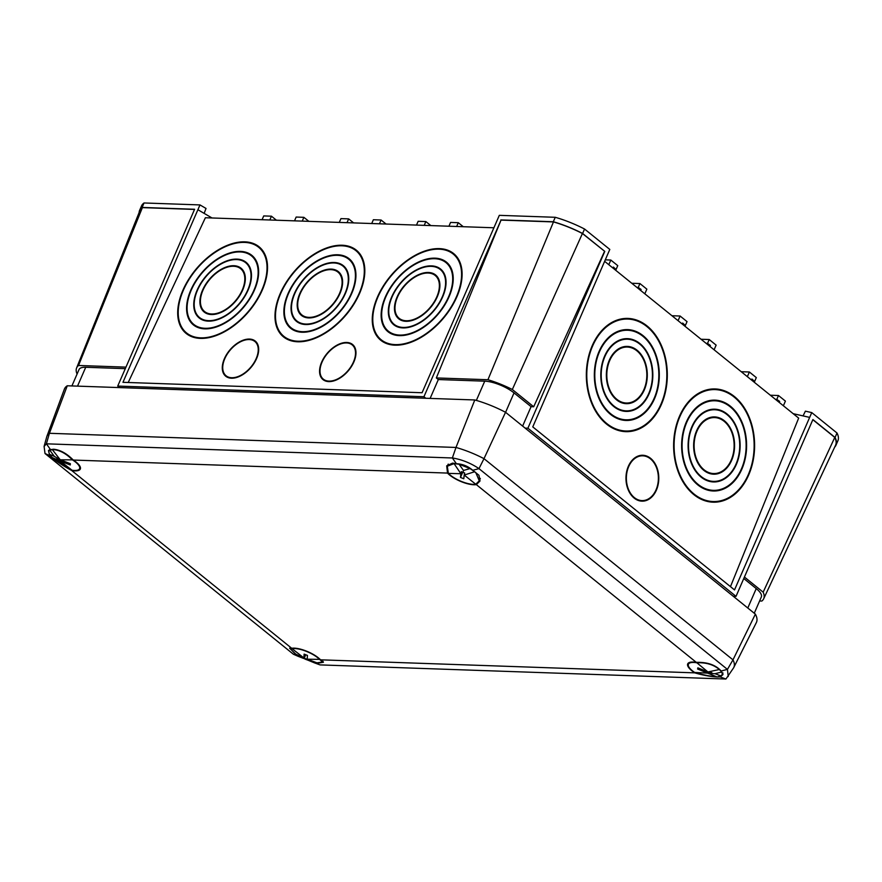 <?xml version="1.0" encoding="UTF-8"?>
<svg xmlns="http://www.w3.org/2000/svg" width="882" height="882" viewBox="0 0 882 882"><rect width="100%" height="100%" fill="white"/><g stroke="black" fill="none" stroke-linecap="round" stroke-linejoin="round"><path stroke-width="1.32" d="M642.25 500.601A22.392 16.008 -89.9 0 1 642.173 500.601A22.392 16.008 -89.9 0 1 634.202 497.602A22.392 16.008 -89.9 0 1 626.76 472.399A22.392 16.008 -89.9 0 1 642.261 455.807A22.392 16.008 -89.9 0 1 642.339 455.818M634.356 497.602A22.392 16.008 -89.9 0 1 626.915 472.399A22.392 16.008 -89.9 0 1 642.416 455.818A22.392 16.008 -89.9 0 1 650.398 458.816A22.392 16.008 -89.9 0 1 657.829 484.02A22.392 16.008 -89.9 0 1 642.339 500.601A22.392 16.008 -89.9 0 1 634.356 497.602M650.596 458.331A22.954 16.416 -89.9 0 1 658.226 484.163A22.954 16.416 -89.9 0 1 642.328 501.163A22.954 16.416 -89.9 0 1 634.158 498.087A22.954 16.416 -89.9 0 1 626.529 472.256A22.954 16.416 -89.9 0 1 642.416 455.255A22.954 16.416 -89.9 0 1 650.596 458.331M642.339 455.255A22.954 16.416 -89.9 0 1 650.442 458.331A22.954 16.416 -89.9 0 1 658.071 484.108A22.954 16.416 -89.9 0 1 642.25 501.163M626.904 330.243A44.784 32.017 90.1 0 0 595.901 363.417A44.784 32.017 90.1 0 0 610.774 413.823A44.784 32.017 90.1 0 0 626.738 419.821A44.784 32.017 90.1 0 0 657.729 386.658A44.784 32.017 90.1 0 0 642.868 336.251A44.784 32.017 90.1 0 0 626.904 330.243L622.99 330.243A44.784 32.017 90.1 0 0 621.115 330.309M613.784 406.547A36.394 26.019 90.1 0 0 616.011 408.157A36.394 26.019 90.1 0 0 649.935 391.696A36.394 26.019 90.1 0 0 639.858 343.517A36.394 26.019 90.1 0 0 616.132 341.874A36.394 26.019 90.1 0 0 600.829 373.24A36.394 26.019 90.1 0 0 613.784 406.547M615.978 408.134A36.349 25.986 90.1 0 0 649.836 391.652A36.349 25.986 90.1 0 0 639.759 343.561A36.349 25.986 90.1 0 0 616.099 341.896M613.982 406.062A35.831 25.622 90.1 0 0 637.344 407.682A35.831 25.622 90.1 0 0 652.404 376.812A35.831 25.622 90.1 0 0 639.659 344.002A35.831 25.622 90.1 0 0 637.466 342.425A35.831 25.622 90.1 0 0 604.06 358.632A35.831 25.622 90.1 0 0 613.982 406.062M637.466 342.425L637.399 342.381A35.875 25.655 90.1 0 0 637.399 342.381A35.875 25.655 90.1 0 0 603.949 358.61A35.875 25.655 90.1 0 0 613.883 406.106A35.875 25.655 90.1 0 0 637.278 407.727A35.875 25.655 90.1 0 0 637.311 407.705L637.344 407.682M616.562 399.844A28.643 20.473 90.1 0 0 626.76 403.68A28.643 20.473 90.1 0 0 646.594 382.468A28.643 20.473 90.1 0 0 637.08 350.231A28.643 20.473 90.1 0 0 626.87 346.394A28.643 20.473 90.1 0 0 607.048 367.607A28.643 20.473 90.1 0 0 616.562 399.844M624.809 403.548A28.643 20.473 90.1 0 0 627.212 403.019M626.87 347.045A27.992 20.01 90.1 0 0 607.5 367.772A27.992 20.01 90.1 0 0 616.794 399.281A27.992 20.01 90.1 0 0 626.76 403.03A27.992 20.01 90.1 0 0 646.142 382.303A27.992 20.01 90.1 0 0 636.848 350.793A27.992 20.01 90.1 0 0 626.87 347.045L622.957 347.034A27.992 20.01 90.1 0 0 622.516 347.045M626.926 319.052A55.985 40.032 90.1 0 0 588.173 360.506A55.985 40.032 90.1 0 0 606.761 423.525A55.985 40.032 90.1 0 0 626.716 431.022A55.985 40.032 90.1 0 0 665.458 389.557A55.985 40.032 90.1 0 0 646.881 326.549A55.985 40.032 90.1 0 0 626.926 319.052L623.012 319.041A55.985 40.032 90.1 0 0 620.189 319.174M610.542 414.386A45.434 32.491 90.1 0 0 626.727 420.471A45.434 32.491 90.1 0 0 658.181 386.823A45.434 32.491 90.1 0 0 643.099 335.689A45.434 32.491 90.1 0 0 626.904 329.603A45.434 32.491 90.1 0 0 595.46 363.252A45.434 32.491 90.1 0 0 610.542 414.386M624.776 420.383A45.434 32.491 90.1 0 0 628.601 419.755M606.529 424.088A56.635 40.495 90.1 0 0 626.716 431.673A56.635 40.495 90.1 0 0 665.91 389.734A56.635 40.495 90.1 0 0 647.112 325.987A56.635 40.495 90.1 0 0 626.926 318.402A56.635 40.495 90.1 0 0 587.732 360.341A56.635 40.495 90.1 0 0 606.529 424.088M624.754 431.596A56.635 40.495 90.1 0 0 629.528 430.89M714.199 400.781A44.784 32.017 90.1 0 0 683.197 433.944A44.784 32.017 90.1 0 0 698.07 484.361A44.784 32.017 90.1 0 0 714.023 490.359A44.784 32.017 90.1 0 0 745.025 457.185A44.784 32.017 90.1 0 0 730.153 406.778A44.784 32.017 90.1 0 0 714.199 400.781L710.286 400.77A44.784 32.017 90.1 0 0 708.411 400.847M701.08 477.085A36.394 26.019 90.1 0 0 703.296 478.683A36.394 26.019 90.1 0 0 737.231 462.223A36.394 26.019 90.1 0 0 727.154 414.055A36.394 26.019 90.1 0 0 703.428 412.412A36.394 26.019 90.1 0 0 688.125 443.767A36.394 26.019 90.1 0 0 701.08 477.085M703.263 478.661A36.349 25.986 90.1 0 0 737.132 462.179A36.349 25.986 90.1 0 0 727.055 414.088A36.349 25.986 90.1 0 0 703.395 412.434M701.278 476.6A35.831 25.622 90.1 0 0 724.629 478.22A35.831 25.622 90.1 0 0 739.7 447.339A35.831 25.622 90.1 0 0 726.944 414.54A35.831 25.622 90.1 0 0 724.761 412.963A35.831 25.622 90.1 0 0 691.356 429.17A35.831 25.622 90.1 0 0 701.278 476.6M724.728 412.941A35.875 25.655 90.1 0 0 724.695 412.919A35.875 25.655 90.1 0 0 691.245 429.148A35.875 25.655 90.1 0 0 701.179 476.644A35.875 25.655 90.1 0 0 724.574 478.253A35.875 25.655 90.1 0 0 724.596 478.242M703.847 470.371A28.643 20.473 90.1 0 0 714.056 474.207A28.643 20.473 90.1 0 0 733.879 452.995A28.643 20.473 90.1 0 0 724.376 420.758A28.643 20.473 90.1 0 0 714.166 416.921A28.643 20.473 90.1 0 0 694.343 438.133A28.643 20.473 90.1 0 0 703.847 470.371M712.105 474.075A28.643 20.473 90.1 0 0 714.508 473.557M714.166 417.572A27.992 20.01 90.1 0 0 694.796 438.31A27.992 20.01 90.1 0 0 704.079 469.808A27.992 20.01 90.1 0 0 714.056 473.557A27.992 20.01 90.1 0 0 733.438 452.83A27.992 20.01 90.1 0 0 724.144 421.32A27.992 20.01 90.1 0 0 714.166 417.572L710.253 417.572A27.992 20.01 90.1 0 0 709.812 417.572M714.222 389.579A55.985 40.032 90.1 0 0 675.469 431.044A55.985 40.032 90.1 0 0 694.057 494.052A55.985 40.032 90.1 0 0 714.001 501.549A55.985 40.032 90.1 0 0 752.754 460.095A55.985 40.032 90.1 0 0 734.166 397.087A55.985 40.032 90.1 0 0 714.222 389.579L710.308 389.579A55.985 40.032 90.1 0 0 707.485 389.712M697.838 484.924A45.434 32.491 90.1 0 0 714.023 491.009A45.434 32.491 90.1 0 0 745.477 457.361A45.434 32.491 90.1 0 0 730.395 406.216A45.434 32.491 90.1 0 0 714.199 400.13A45.434 32.491 90.1 0 0 682.745 433.779A45.434 32.491 90.1 0 0 697.838 484.924M712.072 490.921A45.434 32.491 90.1 0 0 715.897 490.282M693.825 494.615A56.635 40.495 90.1 0 0 714.001 502.2A56.635 40.495 90.1 0 0 753.206 460.261A56.635 40.495 90.1 0 0 734.397 396.525A56.635 40.495 90.1 0 0 714.222 388.929A56.635 40.495 90.1 0 0 675.017 430.879A56.635 40.495 90.1 0 0 693.825 494.615M712.05 502.134A56.635 40.495 90.1 0 0 716.823 501.417M193.445 324.113A44.784 26.747 -49.4 0 0 205.032 328.291A44.784 26.747 -49.4 0 0 248.856 299.604A44.784 26.747 -49.4 0 0 251.789 256.133A44.784 26.747 -49.4 0 0 240.191 251.943A44.784 26.747 -49.4 0 0 196.377 280.641A44.784 26.747 -49.4 0 0 193.445 324.113L196.851 327.035A44.784 26.747 -49.4 0 0 196.918 327.09M208.328 321.136A36.394 21.73 -49.4 0 0 240.72 302.305A36.394 21.73 -49.4 0 0 250.179 268.04A36.394 21.73 -49.4 0 0 236.894 259.11A36.394 21.73 -49.4 0 0 198.582 287.08A36.394 21.73 -49.4 0 0 204.977 320.717A36.394 21.73 -49.4 0 0 208.328 321.136M250.201 268.084A36.349 21.708 -49.4 0 0 236.949 259.198A36.349 21.708 -49.4 0 0 198.693 287.113A36.349 21.708 -49.4 0 0 205.021 320.728M208.549 320.662A35.831 21.4 -49.4 0 0 246.276 293.111A35.831 21.4 -49.4 0 0 239.992 260.003A35.831 21.4 -49.4 0 0 236.685 259.584A35.831 21.4 -49.4 0 0 204.789 278.117A35.831 21.4 -49.4 0 0 195.473 311.864A35.831 21.4 -49.4 0 0 208.549 320.662M195.495 311.908A35.875 21.422 -49.4 0 0 195.506 311.941A35.875 21.422 -49.4 0 0 208.604 320.761A35.875 21.422 -49.4 0 0 246.376 293.177A35.875 21.422 -49.4 0 0 240.08 260.025A35.875 21.422 -49.4 0 0 240.036 260.014L240.08 260.025M211.371 314.532A28.643 17.1 -49.4 0 0 239.397 296.187A28.643 17.1 -49.4 0 0 241.271 268.393A28.643 17.1 -49.4 0 0 233.862 265.714A28.643 17.1 -49.4 0 0 205.837 284.059A28.643 17.1 -49.4 0 0 203.963 311.853A28.643 17.1 -49.4 0 0 211.371 314.532M242.815 270.035A28.643 17.1 -49.4 0 0 241.503 269.451M233.609 266.265A27.992 16.714 -49.4 0 0 206.223 284.191A27.992 16.714 -49.4 0 0 204.381 311.368A27.992 16.714 -49.4 0 0 211.625 313.981A27.992 16.714 -49.4 0 0 239.011 296.043A27.992 16.714 -49.4 0 0 240.852 268.878A27.992 16.714 -49.4 0 0 233.609 266.265M186.157 332.602A55.985 33.428 -49.4 0 0 200.644 337.839A55.985 33.428 -49.4 0 0 255.416 301.975A55.985 33.428 -49.4 0 0 259.076 247.644A55.985 33.428 -49.4 0 0 244.59 242.407A55.985 33.428 -49.4 0 0 189.817 278.271A55.985 33.428 -49.4 0 0 186.157 332.602L189.564 335.524A55.985 33.428 -49.4 0 0 190.071 335.954M204.778 328.854A45.434 27.133 -49.4 0 0 249.231 299.737A45.434 27.133 -49.4 0 0 252.208 255.648A45.434 27.133 -49.4 0 0 240.455 251.392A45.434 27.133 -49.4 0 0 196.002 280.498A45.434 27.133 -49.4 0 0 193.026 324.598A45.434 27.133 -49.4 0 0 204.778 328.854M253.818 257.224A45.434 27.133 -49.4 0 0 251.723 256.078M200.39 338.39A56.635 33.814 -49.4 0 0 255.791 302.107A56.635 33.814 -49.4 0 0 259.506 247.147A56.635 33.814 -49.4 0 0 244.843 241.844A56.635 33.814 -49.4 0 0 189.443 278.128A56.635 33.814 -49.4 0 0 185.727 333.098A56.635 33.814 -49.4 0 0 200.39 338.39M261.127 248.702A56.635 33.814 -49.4 0 0 258.569 247.214M290.729 327.498A44.784 26.747 -49.4 0 0 302.317 331.687A44.784 26.747 -49.4 0 0 346.141 302.989A44.784 26.747 -49.4 0 0 349.074 259.517A44.784 26.747 -49.4 0 0 337.475 255.328A44.784 26.747 -49.4 0 0 293.662 284.026A44.784 26.747 -49.4 0 0 290.729 327.498L294.136 330.419A44.784 26.747 -49.4 0 0 294.202 330.474M305.613 324.521A36.394 21.73 -49.4 0 0 338.004 305.69A36.394 21.73 -49.4 0 0 347.464 271.435A36.394 21.73 -49.4 0 0 334.179 262.494A36.394 21.73 -49.4 0 0 295.867 290.465A36.394 21.73 -49.4 0 0 302.25 324.102A36.394 21.73 -49.4 0 0 305.613 324.521M347.475 271.469A36.349 21.708 -49.4 0 0 334.234 262.593A36.349 21.708 -49.4 0 0 295.977 290.498A36.349 21.708 -49.4 0 0 302.294 324.113M305.833 324.047A35.831 21.4 -49.4 0 0 343.561 296.506A35.831 21.4 -49.4 0 0 337.266 263.387A35.831 21.4 -49.4 0 0 333.958 262.968A35.831 21.4 -49.4 0 0 302.074 281.512A35.831 21.4 -49.4 0 0 292.758 315.249A35.831 21.4 -49.4 0 0 305.833 324.047M292.758 315.249L292.791 315.337A35.875 21.422 -49.4 0 0 292.791 315.337A35.875 21.422 -49.4 0 0 305.889 324.146A35.875 21.422 -49.4 0 0 343.66 296.561A35.875 21.422 -49.4 0 0 337.365 263.409A35.875 21.422 -49.4 0 0 337.321 263.398M308.656 317.917A28.643 17.1 -49.4 0 0 336.681 299.571A28.643 17.1 -49.4 0 0 338.556 271.777A28.643 17.1 -49.4 0 0 331.136 269.098A28.643 17.1 -49.4 0 0 303.121 287.444A28.643 17.1 -49.4 0 0 301.247 315.238A28.643 17.1 -49.4 0 0 308.656 317.917M340.099 273.42A28.643 17.1 -49.4 0 0 338.787 272.836M330.882 269.649A27.992 16.714 -49.4 0 0 303.496 287.587A27.992 16.714 -49.4 0 0 301.666 314.753A27.992 16.714 -49.4 0 0 308.909 317.366A27.992 16.714 -49.4 0 0 336.296 299.439A27.992 16.714 -49.4 0 0 338.126 272.262A27.992 16.714 -49.4 0 0 330.882 269.649M283.431 335.987A55.985 33.428 -49.4 0 0 297.929 341.224A55.985 33.428 -49.4 0 0 352.69 305.359A55.985 33.428 -49.4 0 0 356.361 251.028A55.985 33.428 -49.4 0 0 341.874 245.791A55.985 33.428 -49.4 0 0 287.102 281.656A55.985 33.428 -49.4 0 0 283.431 335.987L286.837 338.92A55.985 33.428 -49.4 0 0 287.345 339.338M302.063 332.238A45.434 27.133 -49.4 0 0 346.516 303.121A45.434 27.133 -49.4 0 0 349.493 259.032A45.434 27.133 -49.4 0 0 337.729 254.777A45.434 27.133 -49.4 0 0 293.276 283.894A45.434 27.133 -49.4 0 0 290.31 327.983A45.434 27.133 -49.4 0 0 302.063 332.238M351.091 260.609A45.434 27.133 -49.4 0 0 349.007 259.473M297.675 341.775A56.635 33.814 -49.4 0 0 353.076 305.492A56.635 33.814 -49.4 0 0 356.78 250.532A56.635 33.814 -49.4 0 0 342.128 245.24A56.635 33.814 -49.4 0 0 286.727 281.523A56.635 33.814 -49.4 0 0 283.012 336.483A56.635 33.814 -49.4 0 0 297.675 341.775M358.412 252.087A56.635 33.814 -49.4 0 0 355.854 250.609M388.014 330.882A44.784 26.747 -49.4 0 0 399.601 335.072A44.784 26.747 -49.4 0 0 443.414 306.374A44.784 26.747 -49.4 0 0 446.347 262.913A44.784 26.747 -49.4 0 0 434.76 258.724A44.784 26.747 -49.4 0 0 390.947 287.411A44.784 26.747 -49.4 0 0 388.014 330.882L391.421 333.804A44.784 26.747 -49.4 0 0 391.476 333.859M402.898 327.917A36.394 21.73 -49.4 0 0 435.289 309.086A36.394 21.73 -49.4 0 0 444.748 274.82A36.394 21.73 -49.4 0 0 431.463 265.879A36.394 21.73 -49.4 0 0 393.152 293.849A36.394 21.73 -49.4 0 0 399.535 327.487A36.394 21.73 -49.4 0 0 402.898 327.917M444.76 274.864A36.349 21.708 -49.4 0 0 431.518 265.978A36.349 21.708 -49.4 0 0 393.262 293.882A36.349 21.708 -49.4 0 0 399.579 327.498M403.118 327.431A35.831 21.4 -49.4 0 0 440.846 299.891A35.831 21.4 -49.4 0 0 434.55 266.772A35.831 21.4 -49.4 0 0 431.243 266.353A35.831 21.4 -49.4 0 0 399.348 284.897A35.831 21.4 -49.4 0 0 390.042 318.634A35.831 21.4 -49.4 0 0 403.118 327.431M390.053 318.678A35.875 21.422 -49.4 0 0 390.076 318.722A35.875 21.422 -49.4 0 0 403.162 327.531A35.875 21.422 -49.4 0 0 440.945 299.946A35.875 21.422 -49.4 0 0 434.639 266.794A35.875 21.422 -49.4 0 0 434.594 266.783M405.94 321.313A28.643 17.1 -49.4 0 0 433.955 302.956A28.643 17.1 -49.4 0 0 435.84 275.162A28.643 17.1 -49.4 0 0 428.42 272.483A28.643 17.1 -49.4 0 0 400.406 290.828A28.643 17.1 -49.4 0 0 398.521 318.634A28.643 17.1 -49.4 0 0 405.94 321.313M437.373 276.816A28.643 17.1 -49.4 0 0 436.072 276.22M428.167 273.034A27.992 16.714 -49.4 0 0 400.781 290.972A27.992 16.714 -49.4 0 0 398.951 318.137A27.992 16.714 -49.4 0 0 406.194 320.75A27.992 16.714 -49.4 0 0 433.58 302.824A27.992 16.714 -49.4 0 0 435.41 275.658A27.992 16.714 -49.4 0 0 428.167 273.034M380.715 339.372A55.985 33.428 -49.4 0 0 395.202 344.608A55.985 33.428 -49.4 0 0 449.974 308.744A55.985 33.428 -49.4 0 0 453.646 254.413A55.985 33.428 -49.4 0 0 439.159 249.176A55.985 33.428 -49.4 0 0 384.387 285.04A55.985 33.428 -49.4 0 0 380.715 339.372L384.122 342.304A55.985 33.428 -49.4 0 0 384.629 342.723M399.348 335.623A45.434 27.133 -49.4 0 0 443.8 306.517A45.434 27.133 -49.4 0 0 446.777 262.417A45.434 27.133 -49.4 0 0 435.013 258.161A45.434 27.133 -49.4 0 0 390.561 287.278A45.434 27.133 -49.4 0 0 387.584 331.378A45.434 27.133 -49.4 0 0 399.348 335.623M448.376 263.994A45.434 27.133 -49.4 0 0 446.292 262.858M394.949 345.171A56.635 33.814 -49.4 0 0 450.36 308.887A56.635 33.814 -49.4 0 0 454.065 253.917A56.635 33.814 -49.4 0 0 439.412 248.625A56.635 33.814 -49.4 0 0 384.001 284.908A56.635 33.814 -49.4 0 0 380.296 339.868A56.635 33.814 -49.4 0 0 394.949 345.171M455.685 255.471A56.635 33.814 -49.4 0 0 453.139 253.994M346.769 342.47A22.954 13.704 130.6 0 1 352.712 344.608A22.954 13.704 130.6 0 1 351.212 366.89A22.954 13.704 130.6 0 1 328.754 381.597A22.954 13.704 130.6 0 1 322.812 379.447A22.954 13.704 130.6 0 1 324.322 357.166A22.954 13.704 130.6 0 1 346.769 342.47M322.889 379.503A22.954 13.704 130.6 0 1 324.499 357.221A22.954 13.704 130.6 0 1 346.913 342.58A22.954 13.704 130.6 0 1 352.778 344.675M249.496 339.074A22.954 13.704 130.6 0 1 255.438 341.224A22.954 13.704 130.6 0 1 253.928 363.505A22.954 13.704 130.6 0 1 231.47 378.213A22.954 13.704 130.6 0 1 225.538 376.063A22.954 13.704 130.6 0 1 227.038 353.781A22.954 13.704 130.6 0 1 249.496 339.074M225.605 376.118A22.954 13.704 130.6 0 1 227.214 353.836A22.954 13.704 130.6 0 1 249.628 339.195A22.954 13.704 130.6 0 1 255.504 341.29M352.414 345.094A22.392 13.373 130.6 0 1 352.491 345.149A22.392 13.373 130.6 0 1 351.025 366.89A22.392 13.373 130.6 0 1 329.107 381.233A22.392 13.373 130.6 0 1 323.319 379.139A22.392 13.373 130.6 0 1 323.253 379.084M328.975 381.112A22.392 13.373 130.6 0 1 323.176 379.028A22.392 13.373 130.6 0 1 324.642 357.287A22.392 13.373 130.6 0 1 346.56 342.944A22.392 13.373 130.6 0 1 352.348 345.038A22.392 13.373 130.6 0 1 350.882 366.769A22.392 13.373 130.6 0 1 328.975 381.112M255.141 341.709A22.392 13.373 130.6 0 1 255.207 341.764A22.392 13.373 130.6 0 1 253.74 363.505A22.392 13.373 130.6 0 1 231.834 377.849A22.392 13.373 130.6 0 1 226.035 375.754A22.392 13.373 130.6 0 1 225.968 375.699M231.69 377.728A22.392 13.373 130.6 0 1 225.902 375.633A22.392 13.373 130.6 0 1 227.369 353.903A22.392 13.373 130.6 0 1 249.275 339.559A22.392 13.373 130.6 0 1 255.063 341.654A22.392 13.373 130.6 0 1 253.597 363.384A22.392 13.373 130.6 0 1 231.69 377.728M730.472 586.64L798.662 418.112L604.732 261.414M71.905 385.941L79.038 369.536A22.392 7.387 23.5 0 1 85.719 367.276L125.299 368.654M531.074 406.668L533.687 406.756L512.332 389.502A50.472 16.648 -156.5 0 0 487.933 379.734L436.336 377.937L438.332 379.547L484.736 381.167A22.392 7.387 23.5 0 1 514.03 392.898L531.074 406.668L522.629 426.094M438.332 379.547L430.129 398.41M276.419 220.213L271.447 216.189L269.804 219.982M271.447 216.189L263.729 215.925L262.075 219.717M268.47 219.938L266.717 219.872M353.627 222.903L348.655 218.879L347.012 222.672M348.655 218.879L340.937 218.615L339.283 222.407M345.678 222.628L343.925 222.562M386.062 224.028L381.079 220.015L373.362 219.739L371.719 223.532M374.806 223.642L373.053 223.576M430.835 225.594L425.863 221.569L424.22 225.362M425.863 221.569L418.145 221.305L416.491 225.086M422.886 225.318L421.122 225.252M463.271 226.718L458.287 222.694L450.57 222.429L448.927 226.222M452.014 226.332L450.261 226.266M308.854 221.338L303.871 217.325L296.154 217.049L294.511 220.842M297.598 220.952L295.845 220.886M425.83 398.267L423.933 396.735L117.725 386.073L119.621 387.606M614.699 269.473L616.066 269.517L613.387 267.07L612.957 268.051M605.405 259.848L610.818 260.047L617.753 265.636L616.066 269.517M631.788 283.265L639.924 283.552L646.848 289.153L644.819 293.805M636.87 287.378L638.237 287.433L639.924 283.552M639.373 289.406L641.093 289.461L638.237 287.433M683.98 325.447L685.347 325.491L682.657 323.055L682.238 324.036M671.963 315.734L680.099 316.021L687.034 321.621L685.347 325.491M753.261 381.421L754.628 381.476L751.938 379.028L751.519 380.01M741.244 371.719L749.38 371.995L756.315 377.595L754.628 381.476M701.058 339.25L709.205 339.526L716.129 345.127L714.1 349.79M706.151 343.363L707.518 343.407L709.205 339.526M708.654 345.38L710.374 345.446L707.518 343.407M770.339 395.224L778.475 395.511L785.41 401.112L783.381 405.764M775.432 399.337L776.799 399.392L778.475 395.511M777.935 401.365L779.655 401.42L776.799 399.392M117.725 386.073L194.602 209.266L142.101 207.435L144.042 202.97L199.982 204.922L122.962 382.314L422.07 392.733L499.311 215.34L555.252 217.292A55.533 18.324 23.5 0 1 584.546 229.022L609.804 249.43L532.772 426.899L734.519 589.915L811.749 412.6L837.007 433.007A55.533 18.324 23.5 0 1 837.9 440.757L835.96 445.223A55.533 18.324 23.5 0 1 834.681 447.108M194.536 209.431L142.388 207.612L78.531 365.479A50.472 16.648 -156.5 0 0 76.602 367.981A50.472 16.648 -156.5 0 0 77.076 374.056M125.961 367.132L78.531 365.479M142.388 207.612A55.18 18.202 -156.5 0 0 139.885 210.633L76.602 367.981M733.24 596.265L736.018 596.364L527.899 428.2L604.776 251.392L582.418 233.521L512.332 389.502M604.534 251.381L533.687 406.756M582.418 233.521A55.18 18.202 -156.5 0 0 553.477 221.922L487.933 379.734M553.477 221.922L501.031 220.103L436.336 377.937M501.031 220.103L423.933 396.735M379.436 223.796L381.079 220.015M456.644 226.487L458.287 222.694M302.228 221.117L303.871 217.325M128.221 382.501L205.374 217.744L493.788 227.776M500.811 219.916L553.312 221.746L555.252 217.292M197.987 209.773L204.15 213.378L206.024 208.45L199.982 204.922M610.818 260.047L608.801 264.699M640.663 290.443L641.093 289.461M680.099 316.021L678.082 320.673M749.38 371.995L747.363 376.658M709.944 346.428L710.374 345.446M779.225 402.401L779.655 401.42M139.113 212.562A55.533 18.324 23.5 0 1 139.621 210.335L141.561 205.881A55.533 18.324 23.5 0 1 144.042 202.97M139.621 210.335A55.533 18.324 23.5 0 1 142.101 207.435M743.769 578.526L756.238 588.592A22.392 7.387 23.5 0 1 761.331 596.993L754.264 613.244M527.899 428.2L525.121 428.112M553.312 221.746A55.533 18.324 23.5 0 1 582.605 233.476L604.776 251.392M582.605 233.476L584.546 229.022M204.15 213.378L212.011 217.975M793.183 413.68L809.544 417.362M759.6 600.973L761.839 601.05A50.472 16.648 -156.5 0 0 763.647 598.823A50.472 16.648 -156.5 0 0 763.162 592.175L744.419 577.037M763.647 598.823L835.563 445.234A55.18 18.202 -156.5 0 0 834.769 437.417L763.162 592.175M834.769 437.417L812.84 419.7M837.007 433.007L835.067 437.472L812.895 419.556L736.018 596.364M811.749 412.6L805.398 411.166L803.061 415.907M835.067 437.472A55.533 18.324 23.5 0 1 835.96 445.223M380.219 338.942A56.635 33.814 -49.4 0 0 382.082 341.235M457.549 257.776A55.985 33.428 -49.4 0 0 457.052 257.335L453.646 254.413M387.948 330.827A45.434 27.133 -49.4 0 0 389.392 332.712M449.82 265.89A44.784 26.747 -49.4 0 0 449.754 265.835L446.347 262.913M399.612 318.7A28.643 17.1 -49.4 0 0 400.395 319.901M282.946 335.557A56.635 33.814 -49.4 0 0 284.798 337.85M360.264 254.391A55.985 33.428 -49.4 0 0 359.768 253.95L356.361 251.028M290.663 327.442A45.434 27.133 -49.4 0 0 292.107 329.328M352.535 262.505A44.784 26.747 -49.4 0 0 352.48 262.45L349.074 259.517M302.328 315.315A28.643 17.1 -49.4 0 0 303.11 316.517M185.661 332.172A56.635 33.814 -49.4 0 0 187.513 334.465M262.979 251.006A55.985 33.428 -49.4 0 0 262.483 250.565L259.076 247.644M193.39 324.058A45.434 27.133 -49.4 0 0 194.823 325.943M255.251 259.11A44.784 26.747 -49.4 0 0 255.196 259.065L251.789 256.133M205.043 311.93A28.643 17.1 -49.4 0 0 205.826 313.132M717.033 389.723A56.635 40.495 90.1 0 0 712.259 388.995M707.276 501.406A55.985 40.032 90.1 0 0 710.087 501.549L714.001 501.549M716.063 400.858A45.434 32.491 90.1 0 0 712.237 400.208M708.246 490.271A44.784 32.017 90.1 0 0 710.109 490.348L714.023 490.359M709.701 473.546A27.992 20.01 90.1 0 0 710.142 473.557L714.056 473.557M714.607 417.583A28.643 20.473 90.1 0 0 712.204 417.054M629.748 319.196A56.635 40.495 90.1 0 0 624.974 318.468M619.98 430.868A55.985 40.032 90.1 0 0 622.802 431.011L626.716 431.022M628.778 330.331A45.434 32.491 90.1 0 0 624.952 329.681M620.95 419.733A44.784 32.017 90.1 0 0 622.824 419.821L626.738 419.821M622.405 403.008A27.992 20.01 90.1 0 0 622.846 403.019L626.76 403.03M627.311 347.056A28.643 20.473 90.1 0 0 624.919 346.516M71.718 470.536A18.39 6.064 -156.5 0 0 74.838 470.878A18.39 6.064 -156.5 0 0 80.35 468.948A18.39 6.064 -156.5 0 0 73.272 460.051L447.516 473.083L446.7 465.839L452.576 463.116L456.424 463.756L452.367 457.978L46.393 443.822L44.1 446.435L45.015 453.524L293.408 654.235L298.017 656.274L289.616 648.204L291.688 648.281L71.718 470.536C62.909 465.762 55.544 460.768 49.613 455.564L48.466 450.459L50.506 449.622L46.448 443.855M73.272 460.051C66.834 453.524 60.285 449.919 53.626 449.225L50.506 449.622M721.167 671.004L722.997 674.532L720.274 676.957L725.941 679.03L733.526 667.95A51.74 17.067 23.5 0 0 733.769 667.52A51.74 17.067 23.5 0 0 732.986 659.846L755.378 614.148L505.54 412.28L483.998 458.662L732.986 659.846L727.452 669.372L721.167 671.004C715.622 664.918 707.342 662.029 696.317 662.371L476.335 484.626A18.39 6.064 23.5 0 1 473.788 484.758A18.39 6.064 23.5 0 1 447.516 473.083M291.688 648.281A18.39 6.064 23.5 0 1 294.235 648.149A18.39 6.064 23.5 0 1 320.519 659.824L323.418 662.261L318.358 663.132L314.356 662.823L320.023 664.896L725.941 679.03M696.317 662.371A18.39 6.064 -156.5 0 0 693.186 662.04A18.39 6.064 -156.5 0 0 687.728 663.826A18.39 6.064 -156.5 0 0 694.751 672.856C702.987 675.237 710.506 676.626 717.309 677.012L720.274 676.957M733.769 667.52L756.37 622.549A54.53 17.993 -156.5 0 0 755.378 614.148M320.519 659.824L694.751 672.856M67.275 385.776A54.53 17.993 -156.5 0 0 64.353 389.183L46.878 436.381A51.74 17.067 23.5 0 1 49.425 433.294L67.275 385.776L474.792 399.965A54.53 17.993 23.5 0 1 505.54 412.28M474.792 399.965L455.994 447.45A51.74 17.067 -156.5 0 1 483.998 458.662L478.981 468.64L727.374 669.35M728.223 676.549L727.452 669.372M478.981 468.64L472.763 470.293L478.948 475.255L480.04 480.966L476.335 484.626M45.015 453.524L49.613 455.564M298.017 656.274L303.496 658.402M307.73 660.089L314.356 662.823M452.367 457.978L455.994 447.45L49.425 433.294L46.393 443.822M452.444 457.956C461.837 459.533 470.668 463.072 478.937 468.574M472.763 470.293C467.89 466.126 462.444 463.943 456.424 463.756M44.1 446.435L46.724 436.855A51.74 17.067 23.5 0 1 46.878 436.381M694.707 672.47A17.574 5.799 23.5 0 1 688.445 664.212A17.574 5.799 23.5 0 1 693.991 662.448A17.574 5.799 23.5 0 1 696.868 662.79L707.926 671.963L697.871 667.839L697.607 669.019L707.662 673.131L694.707 672.47C702.535 674.818 709.812 676.251 716.559 676.737L707.662 673.131M707.926 671.963L719.37 669.515C713.615 664.62 706.118 662.371 696.868 662.79M719.37 669.515L721.807 672.007L714.993 673.694L720.936 675.91L722.369 674.377L721.807 672.007M720.936 675.91L717.75 676.781M722.975 672.955A17.574 5.799 23.5 0 1 722.964 672.999L722.369 674.377M708.478 673.308L714.993 673.694M711.642 673.44L711.84 672.69L708.742 672.139M698.081 667.928L697.607 669.019M72.445 459.875A17.574 5.799 23.5 0 1 79.589 468.695A17.574 5.799 23.5 0 1 74.827 470.481A17.574 5.799 23.5 0 1 72.092 470.271L60.208 461.065L70.284 464.946L70.328 463.689L60.252 459.809L72.445 459.875C66.106 453.546 59.789 450.129 53.515 449.622L52.38 449.677L60.252 459.809M60.208 461.065L52.115 457.482L72.092 470.271M52.115 457.482L49.613 454.351L54.342 456.369L49.756 450.162L49.006 450.845L49.524 449.666M52.38 449.677L49.756 450.162C48.62 450.603 48.576 452.003 49.613 454.351M59.546 459.379L54.342 456.369M56.878 458.464L59.502 460.636M57.352 457.945L56.922 458.938M292.129 648.711A17.574 5.799 23.5 0 1 317.41 657.498A17.574 5.799 23.5 0 1 319.527 659.372L307.19 659.196L307.443 655.414L304.125 654.124L303.871 657.906L292.129 648.711L290.222 648.645L295.238 653.915L303.871 657.906M307.19 659.196L316.991 662.834L322.768 661.974L319.527 659.372M316.991 662.834L312.294 661.698M305.867 659.427L296.429 654.83M303.915 658.06L307.234 659.35M305.745 654.753L304.114 658.512M475.74 484.229A17.574 5.799 23.5 0 1 450.426 475.255A17.574 5.799 23.5 0 1 448.354 473.391L460.889 473.722L460.47 477.438L463.789 478.75L464.208 475.034L475.74 484.229L479.29 480.844L475.817 472.62L474.626 471.749L464.208 475.034M460.889 473.722L454.065 463.612L447.306 466.236L448.354 473.391M454.065 463.612L459.059 464.219L463.491 470.426L470.106 468.585L459.059 464.219M470.106 468.585L474.626 471.749M464.296 474.615L464.682 472.961L462.951 472.465L463.491 470.426M462.951 472.465L461.363 471.65L460.977 473.303M462.686 472.333L460.47 477.438M85.719 367.276L77.517 386.14M514.03 392.898L505.584 412.324M484.736 381.167L476.357 400.417M756.238 588.592L747.793 608.018M207.138 313.716L204.381 311.368M304.411 317.112L301.666 314.753M401.696 320.497L398.951 318.137M438.156 278.017L435.41 275.658M340.882 274.622L338.126 272.262M243.597 271.237L240.852 268.878M688.445 664.212L689.151 662.591M79.589 468.695L80.295 467.063M290.222 648.645L290.509 647.994M322.768 661.974L323.033 661.357M305.9 659.438L313.044 661.985M479.29 480.844L480.326 478.463M447.306 466.236L448.232 464.097"/></g></svg>
